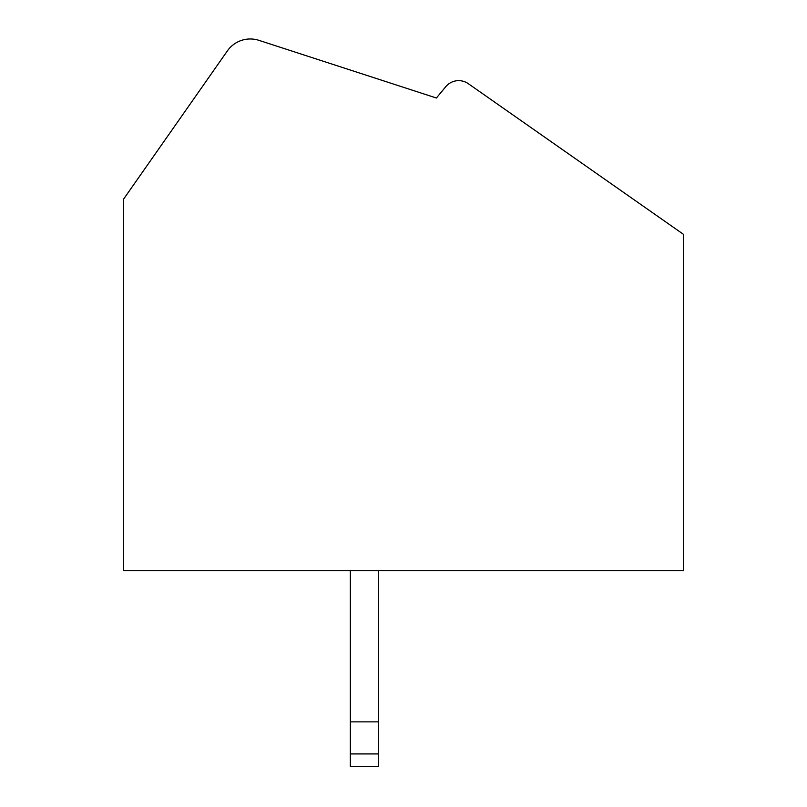 <?xml version="1.0" encoding="UTF-8"?>
<svg xmlns="http://www.w3.org/2000/svg" width="807" height="807" viewBox="0 0 807 807"><rect width="100%" height="100%" fill="white"/><g stroke="black" fill="none" stroke-linecap="round" stroke-linejoin="round"><path stroke-width="1.21" d="M436.395 98.01L258.946 40.35A27.983 27.983 0 0 0 227.372 50.912L123.642 199.047L123.642 570.7L683.358 570.7L683.358 234.262L468.302 83.676A16.796 16.796 0 0 0 445.736 86.722L436.395 98.01M378.312 753.93L350.329 753.93L350.329 766.65L378.312 766.65L378.312 570.7M350.329 753.93L350.329 570.7M378.312 721.872L350.329 721.872"/></g></svg>
